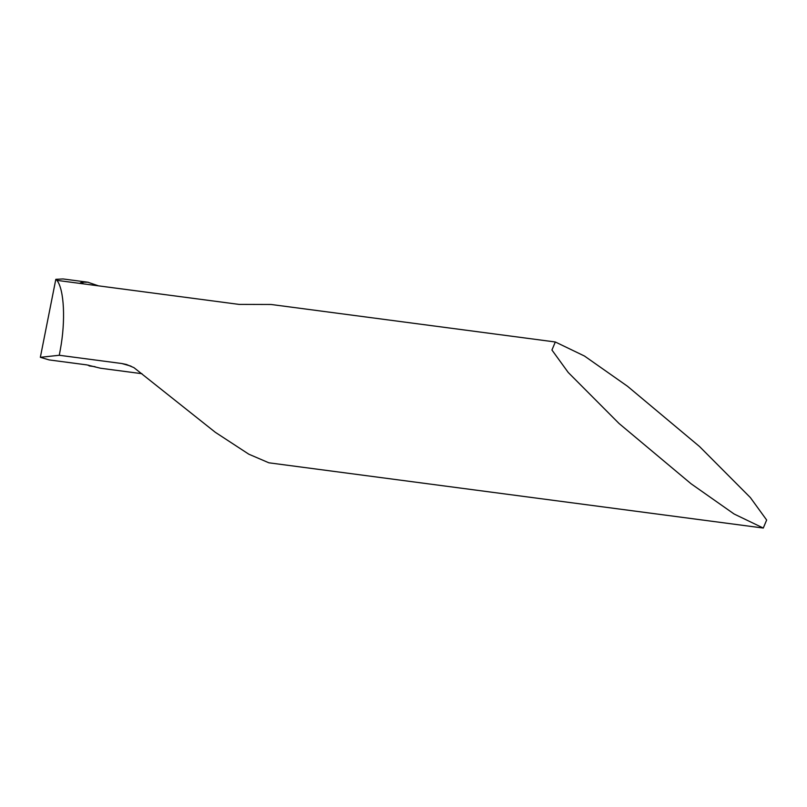 <?xml version="1.0" encoding="UTF-8"?>
<svg xmlns="http://www.w3.org/2000/svg" width="807" height="807" viewBox="0 0 807 807"><rect width="100%" height="100%" fill="white"/><g stroke="black" fill="none" stroke-linecap="round" stroke-linejoin="round"><path stroke-width="1.21" d="M619.04 423.483L568.219 372.461L551.938 350.016L555.317 341.986L584.47 356.028L627.503 386.26L699.558 446.553L750.369 497.576L766.65 520.021L763.281 528.05L734.118 514.009L691.085 483.776L619.04 423.483M763.281 528.05L268.882 462.804L248.828 454.2L215.328 432.31L133.932 367.639L126.507 364.502L121.837 363.523L59.274 355.272L60.303 349.744C65.72 320.883 64.217 289.652 56.974 280.372L238.963 304.39L271.102 304.481L555.317 341.986M59.274 355.272L40.35 357.309L49.156 359.922L86.843 364.895L100.562 368.244L141.961 373.702M56.974 280.372L55.814 279.333L63.027 278.95M82.112 283.691L80.216 282.964L82.193 282.178L83.323 283.852M98.464 285.849L87.832 282.218L82.193 282.178M40.35 357.309L55.814 279.333M95.034 366.681L89.194 365.914L88.377 365.147L89.194 365.914L95.034 366.681M121.837 363.523L131.027 366.156M63.299 278.98L88.286 282.279"/></g></svg>
